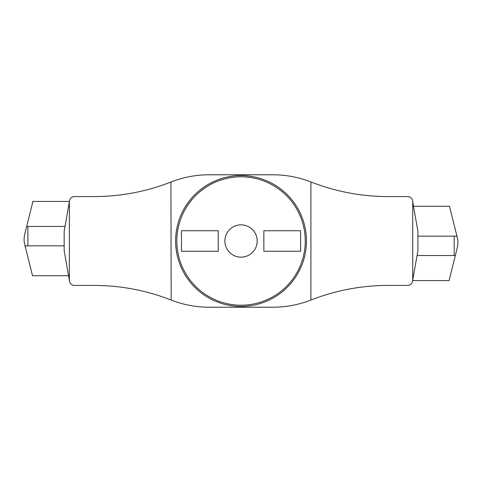 <?xml version="1.0" encoding="UTF-8"?>
<svg xmlns="http://www.w3.org/2000/svg" width="482" height="482" viewBox="0 0 482 482"><rect width="100%" height="100%" fill="white"/><g stroke="black" fill="none" stroke-linecap="round" stroke-linejoin="round"><path stroke-width="0.72" d="M257.195 241A16.153 16.153 0 0 0 232.963 227.01A16.153 16.153 0 0 0 232.963 254.99A16.153 16.153 0 0 0 257.195 241M218.226 251.255L218.226 230.745L181.473 230.745L181.473 251.255L218.226 251.255M263.859 251.255L300.605 251.255L300.605 230.745L263.859 230.745L263.859 251.255M171.176 300.057L170.929 182.039C146.245 191.667 120.651 196.511 94.153 196.578L74.349 196.578C71.8 196.764 70.209 198.102 69.577 200.584L64.16 231.306L64.16 250.694L69.577 281.416C70.209 283.898 71.8 285.236 74.349 285.422L94.153 285.422C120.651 285.489 146.245 290.333 170.929 299.961L171.176 300.057A104.998 104.998 0 0 0 209.315 307.227L272.764 307.227A104.998 104.998 0 0 0 310.902 300.057L310.902 181.943A104.998 104.998 0 0 0 272.764 174.773L209.315 174.773A104.998 104.998 0 0 0 171.176 181.943M310.902 300.057L311.155 299.961C335.84 290.333 361.428 285.489 387.926 285.422L407.73 285.422C410.284 285.236 411.875 283.898 412.502 281.416L417.918 250.694L417.918 231.306L412.502 200.584C411.875 198.102 410.284 196.764 407.73 196.578L387.926 196.578C361.428 196.511 335.84 191.667 311.155 182.039L310.902 181.943M69.354 280.15L69.354 201.85M412.725 280.15L412.725 201.85M306.462 241A65.419 65.419 0 0 1 208.332 297.659A65.419 65.419 0 0 1 208.332 184.341A65.419 65.419 0 0 1 306.462 241A65.419 65.419 0 0 1 208.332 297.659A65.419 65.419 0 0 1 208.332 184.341A65.419 65.419 0 0 1 306.462 241M27.902 226.462L27.902 245.844L25.498 245.844L25.498 247.579L24.727 244.482C23.895 241.084 23.895 237.686 24.727 234.282L26.679 226.462L65.016 226.462M25.498 247.579L32.517 275.728L68.577 275.728M26.679 226.462L32.921 201.422L69.432 201.422M27.902 245.844L64.16 245.844M456.581 234.752L456.581 236.156L454.177 236.156L454.177 255.538L455.321 255.538L457.273 247.694C458.105 244.308 458.105 240.922 457.273 237.536L449.483 206.272L413.508 206.272M455.321 255.538L449.079 280.578L412.652 280.578M454.177 236.156L417.918 236.156M454.177 255.538L417.069 255.538M305.251 241A64.208 64.208 0 0 0 208.935 185.395A64.208 64.208 0 0 0 208.935 296.605A64.208 64.208 0 0 0 305.251 241"/></g></svg>
